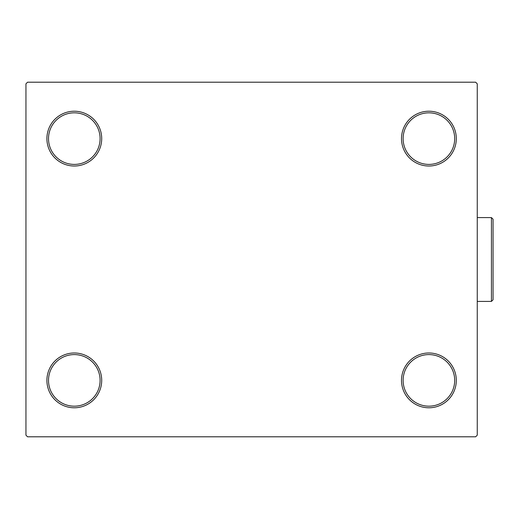 <?xml version="1.0" encoding="UTF-8"?>
<svg xmlns="http://www.w3.org/2000/svg" width="519" height="519" viewBox="0 0 519 519"><rect width="100%" height="100%" fill="white"/><g stroke="black" fill="none" stroke-linecap="round" stroke-linejoin="round"><path stroke-width="0.78" d="M401.498 380.388A27.403 27.403 0 0 0 428.902 407.785A27.403 27.403 0 0 0 456.298 380.388A27.403 27.403 0 0 0 428.902 352.985A27.403 27.403 0 0 0 401.498 380.388M454.689 380.388A25.788 25.788 0 0 1 428.902 406.176A25.788 25.788 0 0 1 403.114 380.388A25.788 25.788 0 0 1 428.902 354.594A25.788 25.788 0 0 1 454.689 380.388M401.498 138.612A27.403 27.403 0 0 0 428.902 166.015A27.403 27.403 0 0 0 456.298 138.612A27.403 27.403 0 0 0 428.902 111.215A27.403 27.403 0 0 0 401.498 138.612M454.689 138.612A25.788 25.788 0 0 1 428.902 164.406A25.788 25.788 0 0 1 403.114 138.612A25.788 25.788 0 0 1 428.902 112.824A25.788 25.788 0 0 1 454.689 138.612M46.905 138.612A27.403 27.403 0 0 0 74.301 166.015A27.403 27.403 0 0 0 101.705 138.612A27.403 27.403 0 0 0 74.301 111.215A27.403 27.403 0 0 0 46.905 138.612M100.096 138.612A25.788 25.788 0 0 1 74.301 164.406A25.788 25.788 0 0 1 48.514 138.612A25.788 25.788 0 0 1 74.301 112.824A25.788 25.788 0 0 1 100.096 138.612M46.905 380.388A27.403 27.403 0 0 0 74.301 407.785A27.403 27.403 0 0 0 101.705 380.388A27.403 27.403 0 0 0 74.301 352.985A27.403 27.403 0 0 0 46.905 380.388M100.096 380.388A25.788 25.788 0 0 1 74.301 406.176A25.788 25.788 0 0 1 48.514 380.388A25.788 25.788 0 0 1 74.301 354.594A25.788 25.788 0 0 1 100.096 380.388M475.644 82.203L27.559 82.203L25.95 83.812L25.95 435.188L27.559 436.797L475.644 436.797L477.253 435.188L477.253 83.812L475.644 82.203M491.441 217.591L493.05 219.206L493.05 299.794L491.441 301.409L491.441 217.591L477.253 217.591M491.441 301.409L477.253 301.409"/></g></svg>
